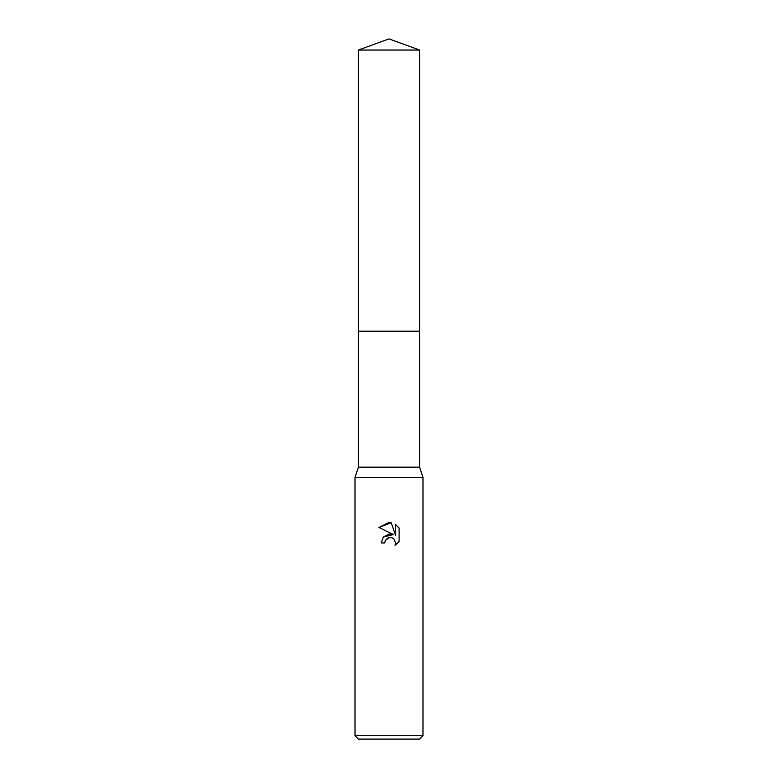 <?xml version="1.0" encoding="UTF-8"?>
<svg xmlns="http://www.w3.org/2000/svg" width="778" height="778" viewBox="0 0 778 778"><rect width="100%" height="100%" fill="white"/><g stroke="black" fill="none" stroke-linecap="round" stroke-linejoin="round"><path stroke-width="1.17" d="M358.405 50.035L419.595 50.035L389 38.9L358.405 50.035L358.415 467.179L419.585 467.179L422.989 477.371L422.989 735.696L355.011 735.696L358.405 739.1L419.595 739.1L422.989 735.696M358.415 467.179L355.011 477.371L422.989 477.371M389 537.627L385.324 540.496L384.75 542.956L381.181 542.956L383.398 537.005L389 534.029L393.328 534.554L378.905 527.435L389 522.456L391.188 522.699L395.594 535.39L395.594 524.518L399.104 528.058L399.104 541.469L395.039 545.359L395.613 542.927L394.028 539.086L392.268 537.909L389 537.627L392.268 537.909L394.028 539.086L395.613 542.927L395.039 545.359L399.104 541.469M384.75 542.956L385.12 540.973M391.188 522.699L378.905 527.435M399.104 528.058L395.594 524.518M393.328 534.554L383.36 537.044M385.324 540.496L387.532 538.182M388.105 537.909L388.864 537.656M358.405 331.214L419.595 331.214L419.585 467.179M419.595 50.035L419.595 331.214M355.011 477.371L355.011 735.696"/></g></svg>

